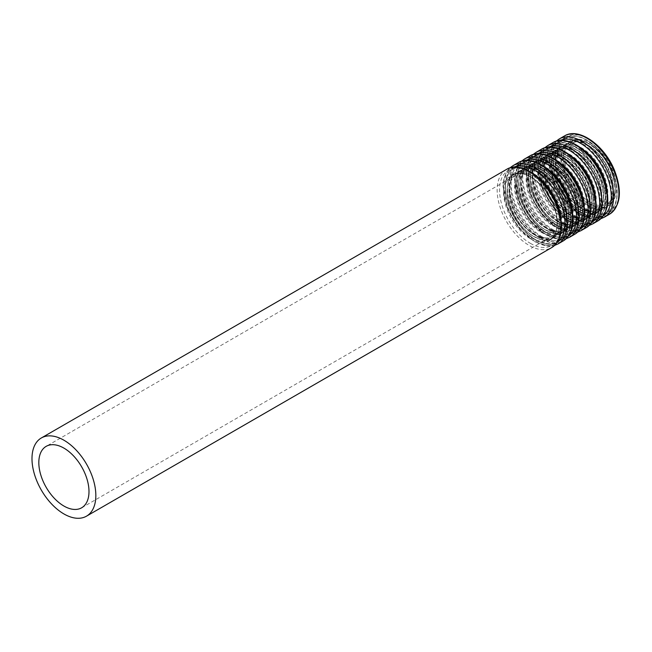 <?xml version="1.0" encoding="UTF-8"?>
<svg xmlns="http://www.w3.org/2000/svg" width="652" height="652" viewBox="0 0 652 652"><rect width="100%" height="100%" fill="white"/><g stroke="black" fill="none" stroke-linecap="round" stroke-linejoin="round"><path stroke-width="0.49" stroke-dasharray="3.26 2.44" d="M590.141 202.218A35.477 20.481 -120 0 0 607.876 203.978A35.477 20.481 -120 0 0 607.876 163.016A35.477 20.481 -120 0 0 572.407 142.535A35.477 20.481 -120 0 0 566.971 170.963A35.477 20.481 -120 0 0 590.141 202.218M590.141 203.636A37.213 21.483 -120 0 0 608.748 205.486A37.213 21.483 -120 0 0 608.748 162.519A37.213 21.483 -120 0 0 571.535 141.036A37.213 21.483 -120 0 0 565.83 170.848A37.213 21.483 -120 0 0 590.141 203.636M588.332 203.261A35.477 20.481 -120 0 0 606.075 205.021A35.477 20.481 -120 0 0 606.075 164.059A35.477 20.481 -120 0 0 570.598 143.579A35.477 20.481 -120 0 0 565.162 172.006A35.477 20.481 -120 0 0 588.332 203.261M587.11 205.331A37.131 21.443 -120 0 0 609.848 172.976A37.131 21.443 -120 0 0 564.371 146.716A37.131 21.443 -120 0 0 587.11 205.331M586.939 209.871A42.584 24.589 -120 0 0 613.019 172.78A42.584 24.589 -120 0 0 560.867 142.666A42.584 24.589 -120 0 0 586.939 209.871M586.327 210.906A43.415 25.061 -120 0 0 608.031 213.057A43.415 25.061 -120 0 0 608.031 162.927A43.415 25.061 -120 0 0 564.624 137.865A43.415 25.061 -120 0 0 557.965 172.65A43.415 25.061 -120 0 0 586.327 210.906M582.383 213.188A43.415 25.061 -120 0 0 604.086 215.331A43.415 25.061 -120 0 0 604.086 165.209A43.415 25.061 -120 0 0 560.671 140.139A43.415 25.061 -120 0 0 554.021 174.932A43.415 25.061 -120 0 0 582.383 213.188M581.763 212.862A42.584 24.589 -120 0 0 607.843 175.763A42.584 24.589 -120 0 0 555.691 145.657A42.584 24.589 -120 0 0 581.763 212.862M581.6 208.51A37.131 21.443 -120 0 0 604.339 176.162A37.131 21.443 -120 0 0 558.862 149.903A37.131 21.443 -120 0 0 581.6 208.51M580.37 207.866A35.477 20.481 -120 0 0 598.112 209.618A35.477 20.481 -120 0 0 598.112 168.656A35.477 20.481 -120 0 0 562.635 148.175A35.477 20.481 -120 0 0 557.199 176.602A35.477 20.481 -120 0 0 580.37 207.866M576.759 209.952A35.477 20.481 -120 0 0 594.494 211.704A35.477 20.481 -120 0 0 594.494 170.742A35.477 20.481 -120 0 0 559.025 150.262A35.477 20.481 -120 0 0 553.581 178.689A35.477 20.481 -120 0 0 576.759 209.952M575.529 212.014A37.131 21.443 -120 0 0 598.275 179.659A37.131 21.443 -120 0 0 552.79 153.407A37.131 21.443 -120 0 0 575.529 212.014M575.366 216.554A42.584 24.589 -120 0 0 601.437 179.463A42.584 24.589 -120 0 0 549.286 149.349A42.584 24.589 -120 0 0 575.366 216.554M574.746 217.589A43.415 25.061 -120 0 0 596.458 219.74A43.415 25.061 -120 0 0 596.458 169.61A43.415 25.061 -120 0 0 553.043 144.548A43.415 25.061 -120 0 0 546.392 179.333A43.415 25.061 -120 0 0 574.746 217.589M570.802 219.871A43.415 25.061 -120 0 0 592.505 222.022A43.415 25.061 -120 0 0 592.505 171.892A43.415 25.061 -120 0 0 549.098 146.83A43.415 25.061 -120 0 0 542.44 181.615A43.415 25.061 -120 0 0 570.802 219.871M570.19 219.545A42.584 24.589 -120 0 0 596.262 182.446A42.584 24.589 -120 0 0 544.11 152.34A42.584 24.589 -120 0 0 570.19 219.545M570.019 215.193A37.131 21.443 -120 0 0 592.758 182.845A37.131 21.443 -120 0 0 547.281 156.586A37.131 21.443 -120 0 0 570.019 215.193M568.797 214.549A35.477 20.481 -120 0 0 586.531 216.301A35.477 20.481 -120 0 0 586.531 175.339A35.477 20.481 -120 0 0 551.054 154.858A35.477 20.481 -120 0 0 545.618 183.285A35.477 20.481 -120 0 0 568.797 214.549M565.178 216.635A35.477 20.481 -120 0 0 582.921 218.387A35.477 20.481 -120 0 0 582.921 177.425A35.477 20.481 -120 0 0 547.444 156.945A35.477 20.481 -120 0 0 542.008 185.372A35.477 20.481 -120 0 0 565.178 216.635M563.956 218.697A37.131 21.443 -120 0 0 586.694 186.342A37.131 21.443 -120 0 0 541.217 160.09A37.131 21.443 -120 0 0 563.956 218.697M563.784 223.245A42.584 24.589 -120 0 0 589.864 186.146A42.584 24.589 -120 0 0 537.713 156.032A42.584 24.589 -120 0 0 563.784 223.245M563.173 224.272A43.415 25.061 -120 0 0 584.877 226.423A43.415 25.061 -120 0 0 584.877 176.293A43.415 25.061 -120 0 0 541.47 151.231A43.415 25.061 -120 0 0 534.811 186.016A43.415 25.061 -120 0 0 563.173 224.272M559.229 226.554A43.415 25.061 -120 0 0 580.932 228.705A43.415 25.061 -120 0 0 580.932 178.575A43.415 25.061 -120 0 0 537.517 153.513A43.415 25.061 -120 0 0 530.867 188.298A43.415 25.061 -120 0 0 559.229 226.554M558.609 226.228A42.584 24.589 -120 0 0 584.689 189.129A42.584 24.589 -120 0 0 532.537 159.023A42.584 24.589 -120 0 0 558.609 226.228M558.446 221.876A37.131 21.443 -120 0 0 581.185 189.528A37.131 21.443 -120 0 0 535.708 163.269A37.131 21.443 -120 0 0 558.446 221.876M557.216 221.232A35.477 20.481 -120 0 0 574.958 222.984A35.477 20.481 -120 0 0 574.958 182.022A35.477 20.481 -120 0 0 539.481 161.541A35.477 20.481 -120 0 0 534.045 189.968A35.477 20.481 -120 0 0 557.216 221.232M553.605 223.318A35.477 20.481 -120 0 0 571.339 225.07A35.477 20.481 -120 0 0 571.339 184.108A35.477 20.481 -120 0 0 535.871 163.628A35.477 20.481 -120 0 0 530.426 192.055A35.477 20.481 -120 0 0 553.605 223.318M552.374 225.38A37.131 21.443 -120 0 0 575.121 193.033A37.131 21.443 -120 0 0 529.636 166.773A37.131 21.443 -120 0 0 552.374 225.38M552.211 229.928A42.584 24.589 -120 0 0 578.283 192.829A42.584 24.589 -120 0 0 526.131 162.723A42.584 24.589 -120 0 0 552.211 229.928M551.592 230.955A43.415 25.061 -120 0 0 573.304 233.106A43.415 25.061 -120 0 0 573.304 182.976A43.415 25.061 -120 0 0 529.889 157.914A43.415 25.061 -120 0 0 523.238 192.699A43.415 25.061 -120 0 0 551.592 230.955M547.647 233.237A43.415 25.061 -120 0 0 569.351 235.388A43.415 25.061 -120 0 0 569.351 185.258A43.415 25.061 -120 0 0 525.944 160.196A43.415 25.061 -120 0 0 519.285 194.981A43.415 25.061 -120 0 0 547.647 233.237M547.036 232.911A42.584 24.589 -120 0 0 573.108 195.812A42.584 24.589 -120 0 0 520.956 165.706A42.584 24.589 -120 0 0 547.036 232.911M546.865 228.559A37.131 21.443 -120 0 0 569.603 196.211A37.131 21.443 -120 0 0 524.126 169.952A37.131 21.443 -120 0 0 546.865 228.559M545.642 227.915A35.477 20.481 -120 0 0 563.377 229.675A35.477 20.481 -120 0 0 563.377 188.713A35.477 20.481 -120 0 0 527.9 168.232A35.477 20.481 -120 0 0 522.464 196.651A35.477 20.481 -120 0 0 545.642 227.915M542.024 230.001A35.477 20.481 -120 0 0 559.766 231.753A35.477 20.481 -120 0 0 559.766 190.8A35.477 20.481 -120 0 0 524.289 170.319A35.477 20.481 -120 0 0 518.853 198.738A35.477 20.481 -120 0 0 542.024 230.001M540.801 232.063A37.131 21.443 -120 0 0 563.54 199.716A37.131 21.443 -120 0 0 518.063 173.456A37.131 21.443 -120 0 0 540.801 232.063M540.63 236.611A42.584 24.589 -120 0 0 566.71 199.512A42.584 24.589 -120 0 0 514.558 169.406A42.584 24.589 -120 0 0 540.63 236.611M540.019 237.638A43.415 25.061 -120 0 0 561.722 239.789A43.415 25.061 -120 0 0 561.722 189.667A43.415 25.061 -120 0 0 518.316 164.597A43.415 25.061 -120 0 0 511.657 199.39A43.415 25.061 -120 0 0 540.019 237.638M536.074 239.92A43.415 25.061 -120 0 0 557.778 242.071A43.415 25.061 -120 0 0 557.778 191.941A43.415 25.061 -120 0 0 514.363 166.879A43.415 25.061 -120 0 0 507.712 201.664A43.415 25.061 -120 0 0 536.074 239.92M535.455 239.594A42.584 24.589 -120 0 0 561.535 202.503A42.584 24.589 -120 0 0 509.383 172.389A42.584 24.589 -120 0 0 535.455 239.594M535.292 235.25A37.131 21.443 -120 0 0 558.03 202.894A37.131 21.443 -120 0 0 512.553 176.635A37.131 21.443 -120 0 0 535.292 235.25M534.061 234.598A35.477 20.481 -120 0 0 551.804 236.358A35.477 20.481 -120 0 0 551.804 195.396A35.477 20.481 -120 0 0 516.327 174.915A35.477 20.481 -120 0 0 510.891 203.342A35.477 20.481 -120 0 0 534.061 234.598M506.506 169.414A45.151 26.064 -120 0 0 499.587 205.592A45.151 26.064 -120 0 0 529.082 245.372A45.151 26.064 -120 0 0 551.657 247.613M530.312 243.31A43.488 25.11 -120 0 0 556.938 205.421A43.488 25.11 -120 0 0 503.678 174.671A43.488 25.11 -120 0 0 530.312 243.31M530.475 238.762A38.044 21.964 -120 0 0 553.768 205.624A38.044 21.964 -120 0 0 507.183 178.721A38.044 21.964 -120 0 0 530.475 238.762M531.087 237.735A37.213 21.483 -120 0 0 549.693 239.577A37.213 21.483 -120 0 0 549.693 196.611A37.213 21.483 -120 0 0 512.488 175.127A37.213 21.483 -120 0 0 506.783 204.94A37.213 21.483 -120 0 0 531.087 237.735M533.426 236.383A37.213 21.483 -120 0 0 552.024 238.233A37.213 21.483 -120 0 0 552.032 195.266A37.213 21.483 -120 0 0 514.819 173.782A37.213 21.483 -120 0 0 509.114 203.595A37.213 21.483 -120 0 0 533.426 236.383M536.612 176.219A38.044 21.964 -120 0 0 507.166 188.648A38.044 21.964 -120 0 0 534.037 236.709A38.044 21.964 -120 0 0 560.81 218.135M513.809 167.205A43.488 25.11 -120 0 0 505.455 201.549A43.488 25.11 -120 0 0 534.208 241.061A43.488 25.11 -120 0 0 557.216 242.389M512.855 165.747A45.151 26.064 -120 0 0 505.936 201.924A45.151 26.064 -120 0 0 535.431 241.705A45.151 26.064 -120 0 0 558.006 243.946M518.087 162.723A45.151 26.064 -120 0 0 511.168 198.901A45.151 26.064 -120 0 0 540.663 238.689A45.151 26.064 -120 0 0 563.23 240.922M541.885 236.627A43.488 25.11 -120 0 0 568.52 198.738A43.488 25.11 -120 0 0 515.259 167.988A43.488 25.11 -120 0 0 541.885 236.627M542.057 232.079A38.044 21.964 -120 0 0 565.349 198.941A38.044 21.964 -120 0 0 518.756 172.038A38.044 21.964 -120 0 0 542.057 232.079M542.668 231.052A37.213 21.483 -120 0 0 561.274 232.894A37.213 21.483 -120 0 0 561.274 189.928A37.213 21.483 -120 0 0 524.061 168.444A37.213 21.483 -120 0 0 518.356 198.257A37.213 21.483 -120 0 0 542.668 231.052M544.999 229.7A37.213 21.483 -120 0 0 563.605 231.542A37.213 21.483 -120 0 0 563.605 188.575A37.213 21.483 -120 0 0 526.392 167.091A37.213 21.483 -120 0 0 520.695 196.912A37.213 21.483 -120 0 0 544.999 229.7M548.193 169.536A38.044 21.964 -120 0 0 518.747 181.965A38.044 21.964 -120 0 0 545.61 230.026A38.044 21.964 -120 0 0 572.391 211.452M525.39 160.522A43.488 25.11 -120 0 0 517.028 194.858A43.488 25.11 -120 0 0 545.781 234.378A43.488 25.11 -120 0 0 568.797 235.706M524.436 159.064A45.151 26.064 -120 0 0 517.517 195.241A45.151 26.064 -120 0 0 547.012 235.022A45.151 26.064 -120 0 0 569.579 237.263M529.66 156.04A45.151 26.064 -120 0 0 522.741 192.218A45.151 26.064 -120 0 0 552.236 232.006A45.151 26.064 -120 0 0 574.811 234.239M553.466 229.944A43.488 25.11 -120 0 0 580.093 192.055A43.488 25.11 -120 0 0 526.832 161.305A43.488 25.11 -120 0 0 553.466 229.944M553.629 225.396A38.044 21.964 -120 0 0 576.922 192.258A38.044 21.964 -120 0 0 530.337 165.355A38.044 21.964 -120 0 0 553.629 225.396M554.241 224.361A37.213 21.483 -120 0 0 572.847 226.211A37.213 21.483 -120 0 0 572.847 183.245A37.213 21.483 -120 0 0 535.642 161.761A37.213 21.483 -120 0 0 529.937 191.574A37.213 21.483 -120 0 0 554.241 224.361M556.58 223.017A37.213 21.483 -120 0 0 575.178 224.858A37.213 21.483 -120 0 0 575.186 181.892A37.213 21.483 -120 0 0 537.973 160.408A37.213 21.483 -120 0 0 532.268 190.229A37.213 21.483 -120 0 0 556.58 223.017M559.766 162.853A38.044 21.964 -120 0 0 530.321 175.282A38.044 21.964 -120 0 0 557.191 223.343A38.044 21.964 -120 0 0 583.964 204.769M536.963 153.831A43.488 25.11 -120 0 0 528.609 188.175A43.488 25.11 -120 0 0 557.362 227.695A43.488 25.11 -120 0 0 580.37 229.023M536.009 152.381A45.151 26.064 -120 0 0 529.09 188.558A45.151 26.064 -120 0 0 558.585 228.339A45.151 26.064 -120 0 0 581.16 230.58M541.241 149.357A45.151 26.064 -120 0 0 534.322 185.535A45.151 26.064 -120 0 0 563.817 225.323A45.151 26.064 -120 0 0 586.384 227.556M565.039 223.261A43.488 25.11 -120 0 0 591.674 185.372A43.488 25.11 -120 0 0 538.413 154.622A43.488 25.11 -120 0 0 565.039 223.261M565.211 218.713A38.044 21.964 -120 0 0 588.503 185.575A38.044 21.964 -120 0 0 541.91 158.672A38.044 21.964 -120 0 0 565.211 218.713M565.822 217.678A37.213 21.483 -120 0 0 584.428 219.52A37.213 21.483 -120 0 0 584.428 176.553A37.213 21.483 -120 0 0 547.215 155.07A37.213 21.483 -120 0 0 541.51 184.891A37.213 21.483 -120 0 0 565.822 217.678M568.153 216.334A37.213 21.483 -120 0 0 586.759 218.175A37.213 21.483 -120 0 0 586.759 175.209A37.213 21.483 -120 0 0 549.546 153.725A37.213 21.483 -120 0 0 543.849 183.546A37.213 21.483 -120 0 0 568.153 216.334M571.348 156.17A38.044 21.964 -120 0 0 541.902 168.599A38.044 21.964 -120 0 0 568.764 216.66A38.044 21.964 -120 0 0 595.545 198.086M548.544 147.148A43.488 25.11 -120 0 0 540.182 181.492A43.488 25.11 -120 0 0 568.935 221.012A43.488 25.11 -120 0 0 591.951 222.34M547.59 145.689A45.151 26.064 -120 0 0 540.671 181.867A45.151 26.064 -120 0 0 570.166 221.656A45.151 26.064 -120 0 0 592.733 223.889M552.814 142.674A45.151 26.064 -120 0 0 545.895 178.852A45.151 26.064 -120 0 0 575.39 218.64A45.151 26.064 -120 0 0 597.966 220.873M576.621 216.57A43.488 25.11 -120 0 0 603.247 178.689A43.488 25.11 -120 0 0 549.986 147.939A43.488 25.11 -120 0 0 576.621 216.57M576.784 212.03A38.044 21.964 -120 0 0 600.076 178.884A38.044 21.964 -120 0 0 553.491 151.989A38.044 21.964 -120 0 0 576.784 212.03M577.395 210.995A37.213 21.483 -120 0 0 596.001 212.837A37.213 21.483 -120 0 0 596.001 169.87A37.213 21.483 -120 0 0 558.797 148.387A37.213 21.483 -120 0 0 553.092 178.208A37.213 21.483 -120 0 0 577.395 210.995M579.734 209.651A37.213 21.483 -120 0 0 598.332 211.492A37.213 21.483 -120 0 0 598.34 168.526A37.213 21.483 -120 0 0 561.127 147.042A37.213 21.483 -120 0 0 555.423 176.863A37.213 21.483 -120 0 0 579.734 209.651M582.921 149.487A38.044 21.964 -120 0 0 553.475 161.916A38.044 21.964 -120 0 0 580.345 209.977A38.044 21.964 -120 0 0 607.118 191.395M560.117 140.465A43.488 25.11 -120 0 0 551.763 174.809A43.488 25.11 -120 0 0 580.516 214.321A43.488 25.11 -120 0 0 603.524 215.649M559.163 139.006A45.151 26.064 -120 0 0 552.244 175.184A45.151 26.064 -120 0 0 581.739 214.973A45.151 26.064 -120 0 0 604.314 217.206M564.396 135.991A45.151 26.064 -120 0 0 557.476 172.169A45.151 26.064 -120 0 0 586.971 211.957A45.151 26.064 -120 0 0 609.538 214.19M588.194 209.887A43.488 25.11 -120 0 0 614.828 172.006A43.488 25.11 -120 0 0 561.568 141.256A43.488 25.11 -120 0 0 588.194 209.887M588.365 205.347A38.044 21.964 -120 0 0 611.657 172.201A38.044 21.964 -120 0 0 565.064 145.306A38.044 21.964 -120 0 0 588.365 205.347M588.976 204.312A37.213 21.483 -120 0 0 607.582 206.154A37.213 21.483 -120 0 0 607.582 163.187A37.213 21.483 -120 0 0 570.37 141.704A37.213 21.483 -120 0 0 564.665 171.525A37.213 21.483 -120 0 0 588.976 204.312M572.407 142.535L570.598 143.579C580.541 136.105 604.298 153.831 610.655 176.146C614.616 190.816 613.092 200.441 606.075 205.021L607.876 203.978M608.031 213.057C620.093 206.708 620.239 183.098 608.666 163.293L596.295 147.23C590.712 141.932 585.048 138.428 579.294 136.716C573.687 135.127 568.797 135.51 564.624 137.865L560.671 140.139C554.396 144.027 551.315 151.109 551.437 161.394C551.763 170.685 554.632 180.188 560.044 189.903C566.075 200.351 573.377 208.127 581.943 213.228C590.459 218.012 597.835 218.713 604.086 215.331L608.031 213.057M598.112 209.618C593.744 212.136 588.12 211.525 581.242 207.776C559.302 196.765 547.558 154.059 562.635 148.175L559.025 150.262C568.968 142.788 592.725 160.514 599.074 182.829C603.043 197.499 601.519 207.124 594.494 211.704L598.112 209.618M596.458 219.74C608.52 213.391 608.666 189.781 597.093 169.985L584.714 153.913C579.131 148.615 573.467 145.111 567.721 143.407C562.114 141.81 557.224 142.193 553.043 144.548L549.098 146.83C542.823 150.71 539.742 157.8 539.864 168.077C540.19 177.368 543.059 186.871 548.462 196.586C554.493 207.034 561.796 214.81 570.37 219.911C578.878 224.695 586.262 225.396 592.505 222.022L596.458 219.74M586.531 216.301C582.163 218.819 576.539 218.208 569.661 214.459C547.729 203.448 535.977 160.742 551.054 154.858L547.444 156.945C557.387 149.479 581.144 167.197 587.501 189.52C591.462 204.182 589.938 213.807 582.921 218.387L586.531 216.301M584.877 226.423C596.939 220.074 597.085 196.464 585.512 176.668L573.141 160.596C567.558 155.298 561.894 151.794 556.14 150.09C550.532 148.493 545.642 148.876 541.47 151.231L537.517 153.513C531.241 157.401 528.161 164.483 528.283 174.76C528.609 184.06 531.478 193.562 536.889 203.269C542.92 213.717 550.223 221.493 558.788 226.594C567.305 231.378 574.681 232.079 580.932 228.705L584.877 226.423M574.958 222.984C570.59 225.51 564.966 224.891 558.088 221.142C536.148 210.131 524.404 167.425 539.481 161.541L535.871 163.628C545.814 156.162 569.571 173.88 575.92 196.203C579.889 210.865 578.365 220.49 571.339 225.07L574.958 222.984M573.304 233.106C585.366 226.757 585.512 203.147 573.939 183.351L561.559 167.279C555.977 161.981 550.312 158.477 544.567 156.773C538.959 155.176 534.069 155.559 529.889 157.914L525.944 160.196C519.668 164.084 516.588 171.166 516.71 181.443C517.036 190.743 519.905 200.245 525.308 209.952C531.339 220.4 538.642 228.176 547.215 233.277C555.724 238.061 563.108 238.762 569.351 235.388L573.304 233.106M563.377 229.675C559.008 232.193 553.385 231.574 546.506 227.825C524.575 216.814 512.822 174.108 527.9 168.232L524.289 170.319C534.232 162.845 557.99 180.563 564.347 202.886C568.308 217.548 566.784 227.173 559.766 231.753L563.377 229.675M561.722 239.789C573.784 233.44 573.931 209.83 562.358 190.034L549.986 173.962C544.404 168.664 538.739 165.16 532.986 163.456C527.378 161.859 522.488 162.242 518.316 164.597L514.363 166.879C508.087 170.767 505.007 177.849 505.129 188.126C505.455 197.426 508.324 206.928 513.735 216.635C519.766 227.083 527.069 234.859 535.634 239.96C544.151 244.744 551.527 245.445 557.778 242.071L561.722 239.789M81.647 507.794L551.804 236.358C547.436 238.876 541.812 238.257 534.933 234.516C512.994 223.497 501.249 180.791 516.327 174.915L46.178 446.351M549.693 239.577C561.282 234.182 558.96 206.88 544.167 189.104C532.334 175.486 521.779 170.832 512.488 175.127L514.819 173.782C498.527 180.628 511.038 224.753 533.858 236.342C541.103 240.335 547.158 240.963 552.024 238.233L549.693 239.577M554.624 245.413L548.976 246.212L534.567 241.794L519.122 228.249L507.663 208.942L503.002 186.488L504.004 178.477L506.384 172.43L509.888 167.939M561.274 232.894C572.855 227.499 570.541 200.188 555.74 182.421C543.915 168.803 533.352 164.149 524.061 168.444L526.392 167.091C510.108 173.945 522.619 218.061 545.431 229.659C552.676 233.652 558.731 234.28 563.605 231.542L561.274 232.894M566.197 238.73L560.557 239.528L546.14 235.111L530.695 221.566L519.236 202.259L514.583 179.805L515.585 171.794L517.957 165.747L521.47 161.256M572.847 226.211C584.437 220.816 582.114 193.505 567.322 175.73C555.488 162.12 544.933 157.458 535.642 161.761L537.973 160.408C521.682 167.262 534.192 211.378 557.012 222.976C564.257 226.969 570.313 227.597 575.178 224.858L572.847 226.211M577.778 232.047L572.13 232.837L557.721 228.428L542.277 214.883L530.818 195.576L526.156 173.122L527.158 165.111L529.538 159.064L533.043 154.573M584.428 219.52C596.009 214.133 593.695 186.822 578.894 169.047C567.069 155.437 556.506 150.775 547.215 155.07L549.546 153.725C533.263 160.571 545.773 204.695 568.585 216.293C575.83 220.286 581.886 220.914 586.759 218.175L584.428 219.52M589.351 225.364L583.711 226.154L569.294 221.745L553.85 208.2L542.391 188.884L537.737 166.439L538.739 158.428L541.111 152.381L544.624 147.89M596.001 212.837C607.591 207.45 605.268 180.139 590.476 162.364C578.642 148.754 568.088 144.092 558.797 148.387L561.127 147.042C544.836 153.888 557.346 198.012 580.166 209.61C587.411 213.603 593.467 214.231 598.332 211.492L596.001 212.837M600.932 218.681L595.284 219.471L580.875 215.054L565.431 201.509L553.972 182.201L549.31 159.756L550.312 151.745L552.692 145.698L556.197 141.199M608.748 205.486L607.582 206.154C619.164 200.759 616.849 173.456 602.049 155.681C590.223 142.071 579.661 137.409 570.37 141.704L571.535 141.036"/><path stroke-width="0.98" d="M63.912 506.042A35.477 20.481 -120 0 0 81.647 507.794A35.477 20.481 -120 0 0 81.647 466.832A35.477 20.481 -120 0 0 46.178 446.351A35.477 20.481 -120 0 0 40.734 474.778A35.477 20.481 -120 0 0 63.912 506.042M63.912 513.939A45.151 26.064 -120 0 0 86.488 516.172A45.151 26.064 -120 0 0 86.488 464.045A45.151 26.064 -120 0 0 41.337 437.973A45.151 26.064 -120 0 0 34.417 474.151A45.151 26.064 -120 0 0 63.912 513.939M86.488 516.172L551.657 247.613A45.151 26.064 -120 0 0 551.657 195.478A45.151 26.064 -120 0 0 506.506 169.414L41.337 437.973M560.81 218.135A38.044 21.964 -120 0 0 536.612 176.219M557.216 242.389A43.488 25.11 -120 0 0 555.952 193A43.488 25.11 -120 0 0 513.809 167.205M554.624 245.413L558.006 243.946A45.151 26.064 -120 0 0 558.006 191.81A45.151 26.064 -120 0 0 512.855 165.747L509.888 167.939M558.006 243.946L563.23 240.922A45.151 26.064 -120 0 0 563.23 188.795A45.151 26.064 -120 0 0 518.087 162.723L512.855 165.747M572.391 211.452A38.044 21.964 -120 0 0 548.193 169.536M568.797 235.706A43.488 25.11 -120 0 0 567.525 186.317A43.488 25.11 -120 0 0 525.39 160.522M566.197 238.73L569.579 237.263A45.151 26.064 -120 0 0 569.579 185.127A45.151 26.064 -120 0 0 524.436 159.064L521.47 161.256M569.579 237.263L574.811 234.239A45.151 26.064 -120 0 0 574.811 182.112A45.151 26.064 -120 0 0 529.66 156.04L524.436 159.064M583.964 204.769A38.044 21.964 -120 0 0 559.766 162.853M580.37 229.023A43.488 25.11 -120 0 0 579.106 179.634A43.488 25.11 -120 0 0 536.963 153.831M577.778 232.047L581.16 230.58A45.151 26.064 -120 0 0 581.16 178.444A45.151 26.064 -120 0 0 536.009 152.381L533.043 154.573M581.16 230.58L586.384 227.556A45.151 26.064 -120 0 0 586.384 175.429A45.151 26.064 -120 0 0 541.241 149.357L536.009 152.381M595.545 198.086A38.044 21.964 -120 0 0 571.348 156.17M591.951 222.34A43.488 25.11 -120 0 0 590.679 172.943A43.488 25.11 -120 0 0 548.544 147.148M589.351 225.364L592.733 223.889A45.151 26.064 -120 0 0 592.733 171.761A45.151 26.064 -120 0 0 547.59 145.689L544.624 147.89M592.733 223.889L597.966 220.873A45.151 26.064 -120 0 0 597.966 168.738A45.151 26.064 -120 0 0 552.814 142.674L547.59 145.689M607.118 191.395A38.044 21.964 -120 0 0 582.921 149.487M603.524 215.649A43.488 25.11 -120 0 0 602.261 166.26A43.488 25.11 -120 0 0 560.117 140.465M600.932 218.681L604.314 217.206A45.151 26.064 -120 0 0 604.314 165.078A45.151 26.064 -120 0 0 559.163 139.006L556.197 141.199M604.314 217.206L609.538 214.19A45.151 26.064 -120 0 0 609.538 162.055A45.151 26.064 -120 0 0 564.396 135.991L559.163 139.006M551.657 247.613C562.7 239.365 564.436 224.973 556.849 204.41C547.061 179.023 521.005 160.156 506.506 169.414M563.23 240.922C574.282 232.682 576.009 218.281 568.43 197.727C558.642 172.34 532.578 153.473 518.087 162.723M574.811 234.239C585.855 225.999 587.591 211.598 580.003 191.044C570.215 165.657 544.159 146.79 529.66 156.04M586.384 227.556C597.436 219.316 599.164 204.915 591.584 184.361C581.796 158.974 555.732 140.107 541.241 149.357M597.966 220.873C609.009 212.633 610.745 198.232 603.157 177.678C593.369 152.291 567.313 133.424 552.814 142.674M609.538 214.19C620.59 205.95 622.318 191.549 614.738 170.995C604.95 145.608 578.886 126.732 564.396 135.991"/></g></svg>
